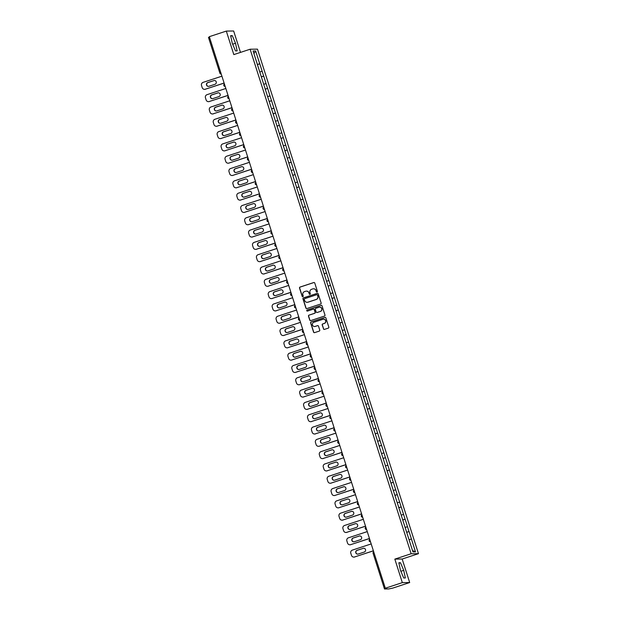 <?xml version="1.0" encoding="UTF-8"?>
<svg xmlns="http://www.w3.org/2000/svg" width="620" height="620" viewBox="0 0 620 620"><rect width="100%" height="100%" fill="white"/><g stroke="black" fill="none" stroke-linecap="round" stroke-linejoin="round"><path stroke-width="0.93" d="M317.037 292.012A0.574 0.558 -90.7 0 0 317.394 291.299L314.766 283.069A0.814 0.798 -90.7 0 0 313.759 282.542L300.041 287.06A0.814 0.798 -90.7 0 0 299.522 288.083L302.149 296.313A0.574 0.558 -90.7 0 0 302.854 296.678A0.574 0.558 -90.7 0 0 303.219 295.965L302.878 294.895A2.604 2.565 -90.7 0 1 304.529 291.617L305.668 291.237A2.604 2.565 -90.7 0 1 308.899 292.919L309.24 293.981A0.574 0.558 -90.7 0 0 309.946 294.345A0.574 0.558 -90.7 0 0 310.31 293.632L309.969 292.562A2.604 2.565 -90.7 0 1 311.612 289.284L312.759 288.904A2.604 2.565 -90.7 0 1 315.991 290.586L316.324 291.648A0.574 0.558 -90.7 0 0 317.037 292.012M323.446 328.863A0.814 0.798 -90.7 0 0 324.454 329.39L328.305 328.12A0.814 0.798 -90.7 0 0 328.817 327.096L325.903 317.959A0.814 0.798 -90.7 0 0 324.896 317.432L311.178 321.951A0.814 0.798 -90.7 0 0 310.659 322.974L313.581 332.119A0.814 0.798 -90.7 0 0 314.588 332.638L319.238 331.111A0.814 0.798 -90.7 0 0 319.75 330.08L318.502 326.174A0.814 0.798 -90.7 0 0 317.494 325.647L315.185 326.407A2.178 2.147 -90.7 0 1 312.41 324.686A2.178 2.147 -90.7 0 1 313.867 322.26L322.896 319.292A2.178 2.147 -90.7 0 1 325.671 321.013A2.178 2.147 -90.7 0 1 324.221 323.431L322.71 323.927A0.814 0.798 -90.7 0 0 322.199 324.958L323.594 328.863A0.814 0.798 -90.7 0 0 324.291 329.429M394.832 559.116L402.334 582.63L385.33 588.225L209.312 36.681L226.315 31.085L233.817 54.599L250.124 49.228L411.137 553.745L394.832 559.116L402.171 559.031L418.477 553.668L411.137 553.745M320.618 304.033A0.814 0.798 -90.7 0 0 321.137 303.01L318.215 293.872A0.814 0.798 -90.7 0 0 317.208 293.345L303.49 297.863A0.814 0.798 -90.7 0 0 302.971 298.887L305.892 308.031A0.814 0.798 -90.7 0 0 306.9 308.551L320.618 304.033M322.059 305.916L324.973 315.053A0.814 0.798 -90.7 0 1 324.462 316.076L310.744 320.594A0.814 0.798 -90.7 0 1 309.737 320.075L308.489 316.161A0.814 0.798 -90.7 0 1 309 315.138L314.565 313.301A0.814 0.798 -90.7 0 0 315.076 312.279L314.247 309.682A0.814 0.798 -90.7 0 0 313.24 309.163L307.45 311.07A0.574 0.558 -90.7 0 1 306.722 310.62A0.574 0.558 -90.7 0 1 307.101 309.985L321.051 305.389A0.814 0.798 -90.7 0 1 322.059 305.916M418.477 553.668L257.471 49.151L250.124 49.228M406.666 532.347L409.068 531.557L406.627 532.224M409.068 531.557L415.509 551.878L412.951 551.909L402.496 519.281M402.535 519.281L398.567 506.974M398.614 506.966L390.709 482.352M390.755 482.352L378.921 445.424M378.967 445.424L371.07 420.81M371.109 420.81L367.141 408.495M367.187 408.495L359.282 383.881M359.329 383.881L347.495 346.952M347.541 346.952L343.573 334.645M343.612 334.645L335.714 310.023M335.753 310.023L331.785 297.716M331.832 297.716L319.998 260.788M320.044 260.788L312.139 236.166M312.185 236.166L308.217 223.859M308.256 223.859L300.359 199.245M300.398 199.245L296.43 186.93M296.476 186.93L288.571 162.316M288.618 162.316L284.642 150.001M284.688 150.001L276.784 125.387M276.83 125.387L265.004 88.459M265.05 88.459L257.145 63.844M257.192 63.837L253.1 51.018L255.649 50.987L259.741 63.814L257.346 64.48M257.385 64.604L259.741 63.814M259.788 63.814L263.671 76.121L261.276 76.787M261.315 76.911L263.671 76.121M263.717 76.121L267.6 88.427L265.205 89.094M265.244 89.218L267.6 88.427M267.646 88.427L271.529 100.742L269.134 101.409M269.173 101.525L271.529 100.742M271.576 100.734L275.458 113.049L273.063 113.716M273.102 113.84L275.458 113.049M275.505 113.049L279.387 125.356L276.993 126.023M277.031 126.147L279.387 125.356M279.434 125.356L283.317 137.663L280.922 138.33M280.961 138.454L283.317 137.663M283.356 137.663L287.246 149.978L284.851 150.644M284.89 150.768L287.246 149.978M287.285 149.978L291.175 162.285L288.773 162.952M288.812 163.076L291.175 162.285M291.214 162.285L295.097 174.592L292.702 175.258M292.741 175.383L295.097 174.592M295.143 174.592L299.026 186.899L296.631 187.573M296.67 187.69L299.026 186.899M299.072 186.899L302.955 199.214L300.56 199.88M300.599 200.004L302.955 199.214M303.002 199.214L306.885 211.521L304.49 212.187M304.529 212.311L306.885 211.521M306.931 211.521L310.814 223.828L308.419 224.494M308.458 224.618L310.814 223.828M310.86 223.828L314.743 236.142L312.348 236.809M312.387 236.925L314.743 236.142M314.79 236.135L318.672 248.45L316.278 249.116M316.316 249.24L318.672 248.45M318.711 248.45L322.601 260.757L320.199 261.423M320.246 261.547L322.601 260.757M322.64 260.757L326.531 273.063L324.128 273.738M324.167 273.854L326.531 273.063M326.57 273.063L330.452 285.378L328.058 286.045M328.096 286.169L330.452 285.378M330.499 285.378L334.382 297.685L331.987 298.352M332.026 298.476L334.382 297.685M334.428 297.685L338.311 309.992L335.916 310.659M335.955 310.783L338.311 309.992M338.357 309.992L342.24 322.307L339.845 322.974M339.884 323.09L342.24 322.307M342.287 322.299L346.169 334.614L343.774 335.281M343.813 335.404L346.169 334.614M346.216 334.614L350.099 346.921L347.704 347.588M347.743 347.712L350.099 346.921M350.145 346.921L354.028 359.228L351.633 359.894M351.672 360.019L354.028 359.228M354.067 359.228L357.957 371.543L355.554 372.209M355.593 372.333L357.957 371.543M357.996 371.543L361.879 383.85L359.484 384.516M359.522 384.64L361.879 383.85M361.925 383.85L365.808 396.157L363.413 396.823M363.452 396.947L365.808 396.157M365.854 396.157L369.737 408.464L367.342 409.138M367.381 409.254L369.737 408.464M369.784 408.464L373.666 420.779L371.272 421.445M371.31 421.569L373.666 420.779M373.713 420.779L377.596 433.086L375.201 433.752M375.24 433.876L377.596 433.086M377.642 433.086L381.525 445.393L379.13 446.059M379.169 446.183L381.525 445.393M381.571 445.393L385.454 457.707L383.059 458.374M383.098 458.49L385.454 457.707M385.493 457.7L389.383 470.014L386.988 470.681M387.027 470.805L389.383 470.014M389.422 470.014L393.312 482.321L390.91 482.988M390.949 483.112L393.312 482.321M393.351 482.321L397.234 494.628L394.839 495.303M394.878 495.419L397.234 494.628M397.281 494.628L401.163 506.943L398.768 507.61M398.807 507.733L401.163 506.943M401.21 506.943L405.093 519.25L402.698 519.917M402.736 520.04L405.093 519.25M405.139 519.25L409.022 531.557M407.487 526.744L405.131 527.403M403.558 514.437L401.202 515.096M399.629 502.13L397.273 502.781M395.7 489.815L393.344 490.474M391.77 477.509L389.414 478.167M387.841 465.202L385.493 465.853M383.92 452.894L381.563 453.546M379.99 440.58L377.634 441.239M376.061 428.273L373.705 428.932M372.132 415.966L369.776 416.617M368.203 403.651L365.846 404.31M364.273 391.344L361.917 392.003M360.344 379.037L357.988 379.696M356.415 366.73L354.059 367.381M352.493 354.415L350.137 355.074M348.564 342.108L346.208 342.767M344.635 329.801L342.279 330.452M340.706 317.487L338.349 318.145M336.776 305.179L334.42 305.838M332.847 292.873L330.491 293.531M328.918 280.565L326.562 281.216M324.988 268.251L322.632 268.91M321.059 255.944L318.711 256.603M317.138 243.637L314.782 244.288M313.209 231.33L310.853 231.981M309.279 219.015L306.923 219.674M305.35 206.708L302.994 207.367M301.421 194.401L299.065 195.052M297.492 182.086L295.135 182.745M293.562 169.779L291.206 170.438M289.633 157.472L287.277 158.131M285.704 145.165L283.356 145.816M281.782 132.85L279.426 133.509M277.853 120.543L275.497 121.202M273.924 108.237L271.568 108.888M269.995 95.922L267.638 96.581M266.065 83.615L263.709 84.273M262.136 71.308L259.78 71.966M219.899 73.175L208.475 37.448L209.436 37.076M255.649 50.987L253.937 53.661M240.49 52.406L233.655 31L226.315 31.085M402.334 582.63L409.68 582.544L392.669 588.14L388.67 588.954L384.493 588.992L386.702 588.21L385.33 588.225L385.462 588.62M409.68 582.544L402.171 559.031M411.417 539.051L409.061 539.71M415.509 551.878L412.509 550.521M235.522 43.253L232.275 35.65L230.64 35.666L232.252 43.291L235.499 50.894L237.135 50.879L235.522 43.253L232.639 44.206M398.854 562.751L400.466 570.377L403.713 577.98L405.348 577.964L403.736 570.338L400.489 562.735L398.854 562.751M316.944 292.036A0.574 0.558 -90.7 0 1 316.471 291.648L316.138 290.579A2.604 2.565 -90.7 0 0 313.596 288.781M306.505 291.113A2.604 2.565 -90.7 0 1 309.047 292.911L309.388 293.981A0.574 0.558 -90.7 0 0 309.853 294.368M314.069 282.503A0.814 0.798 -90.7 0 0 313.906 282.542L300.188 287.06A0.814 0.798 -90.7 0 0 299.669 288.083L302.297 296.313A0.574 0.558 -90.7 0 0 302.762 296.701M317.517 293.314A0.814 0.798 -90.7 0 0 317.355 293.345L303.637 297.863A0.814 0.798 -90.7 0 0 303.118 298.887L306.04 308.024A0.814 0.798 -90.7 0 0 306.737 308.589M317.425 295.074A0.574 0.558 -90.7 0 0 316.712 294.709L304.676 298.67A0.574 0.558 -90.7 0 0 304.312 299.39L304.668 300.514A2.604 2.565 -90.7 0 0 307.9 302.188L316.13 299.476A2.604 2.565 -90.7 0 0 317.781 296.197L317.572 295.074A0.574 0.558 -90.7 0 0 316.952 294.686M307.21 302.312A2.604 2.565 -90.7 0 0 308.047 302.188L307.9 302.188M317.572 295.074L317.928 296.197A2.604 2.565 -90.7 0 1 316.278 299.476L308.047 302.188M313.55 309.124A0.814 0.798 -90.7 0 1 314.394 309.682L315.224 312.279A0.814 0.798 -90.7 0 1 314.712 313.301L309.147 315.131A0.814 0.798 -90.7 0 0 308.628 316.161L309.884 320.067A0.814 0.798 -90.7 0 0 310.581 320.633M321.362 305.358A0.814 0.798 -90.7 0 0 321.199 305.389L307.249 309.985A0.574 0.558 -90.7 0 0 307.357 311.085M320.339 311.403A2.178 2.147 -90.7 0 0 319.649 307.156A2.178 2.147 -90.7 0 0 319.013 307.257L315.836 308.31A0.814 0.798 -90.7 0 0 315.317 309.334L316.146 311.93A0.814 0.798 -90.7 0 0 317.153 312.449L320.486 311.403A2.178 2.147 -90.7 0 0 319.726 307.156M320.486 311.403L317.3 312.449M323.609 319.184A2.178 2.147 -90.7 0 1 324.369 323.431L322.857 323.927A0.814 0.798 -90.7 0 0 322.346 324.95L323.594 328.863M314.627 326.507A2.178 2.147 -90.7 0 0 315.332 326.407L315.185 326.407M317.804 325.608A0.814 0.798 -90.7 0 0 317.642 325.647L315.332 326.407M325.206 317.401A0.814 0.798 -90.7 0 0 325.043 317.432L311.325 321.951A0.814 0.798 -90.7 0 0 310.806 322.974L313.72 332.111A0.814 0.798 -90.7 0 0 314.425 332.676M230.741 36.154L232.275 35.65M398.954 563.239L400.489 562.735M400.853 571.284L403.736 570.338M221.913 76.175L203.097 82.367A2.488 2.449 -90.7 0 0 201.523 85.498L202.197 87.629A2.488 2.449 -90.7 0 0 205.282 89.226L224.122 83.096M205.507 89.226A2.488 2.449 89.3 0 1 204.778 89.35L204.561 89.35M208.475 86.374A1.945 1.922 89.3 0 1 207.971 82.576L214.032 80.577A1.945 1.922 89.3 0 1 214.489 80.492M205.282 89.226L224.099 83.034M213.807 80.585A1.945 1.922 89.3 0 1 216.295 82.119A1.945 1.922 89.3 0 1 214.993 84.289L208.932 86.281A1.945 1.922 89.3 0 1 206.452 84.746A1.945 1.922 89.3 0 1 207.754 82.576L214.032 80.577M225.843 88.482L207.026 94.674A2.488 2.449 -90.7 0 0 205.445 97.805L206.127 99.936A2.488 2.449 -90.7 0 0 209.211 101.541L228.052 95.41M209.436 101.533A2.488 2.449 89.3 0 1 208.708 101.657L208.483 101.657M212.404 98.681A1.945 1.922 89.3 0 1 211.901 94.883L217.961 92.892A1.945 1.922 89.3 0 1 218.418 92.799M209.211 101.541L228.028 95.348M217.736 92.892A1.945 1.922 89.3 0 1 220.224 94.434A1.945 1.922 89.3 0 1 218.922 96.596L212.862 98.596A1.945 1.922 89.3 0 1 210.381 97.053A1.945 1.922 89.3 0 1 211.684 94.883L217.961 92.892M229.772 100.789L210.947 106.981A2.488 2.449 -90.7 0 0 209.374 110.12L210.056 112.251A2.488 2.449 -90.7 0 0 213.141 113.848L231.981 107.717M213.365 113.848A2.488 2.449 89.3 0 1 212.637 113.964L212.412 113.972M216.333 110.996A1.945 1.922 89.3 0 1 215.83 107.19L221.883 105.199A1.945 1.922 89.3 0 1 222.347 105.106M213.141 113.848L231.958 107.655M221.665 105.199A1.945 1.922 89.3 0 1 224.153 106.741A1.945 1.922 89.3 0 1 222.851 108.911L216.791 110.903A1.945 1.922 89.3 0 1 214.311 109.36A1.945 1.922 89.3 0 1 215.605 107.19L221.883 105.199M233.694 113.096L214.876 119.296A2.488 2.449 -90.7 0 0 213.303 122.427L213.985 124.558A2.488 2.449 -90.7 0 0 217.07 126.154L235.91 120.024M217.287 126.154A2.488 2.449 89.3 0 1 216.566 126.279L216.341 126.279M220.263 123.302A1.945 1.922 89.3 0 1 219.759 119.497L225.812 117.506A1.945 1.922 89.3 0 1 226.277 117.42M217.07 126.154L235.887 119.962M225.595 117.513A1.945 1.922 89.3 0 1 228.075 119.048A1.945 1.922 89.3 0 1 226.781 121.218L220.72 123.209A1.945 1.922 89.3 0 1 218.232 121.675A1.945 1.922 89.3 0 1 219.534 119.505L225.812 117.506M237.623 125.41L218.806 131.603A2.488 2.449 -90.7 0 0 217.233 134.734L217.915 136.865A2.488 2.449 -90.7 0 0 220.999 138.469L239.839 132.339M221.216 138.462A2.488 2.449 89.3 0 1 220.495 138.585L220.271 138.585M224.192 135.609A1.945 1.922 89.3 0 1 223.688 131.812L229.741 129.812A1.945 1.922 89.3 0 1 230.198 129.727M220.999 138.469L239.816 132.269M229.524 129.82A1.945 1.922 89.3 0 1 232.004 131.355A1.945 1.922 89.3 0 1 230.702 133.525L224.649 135.524A1.945 1.922 89.3 0 1 222.162 133.982A1.945 1.922 89.3 0 1 223.463 131.812L229.741 129.812M241.552 137.718L222.735 143.91A2.488 2.449 -90.7 0 0 221.162 147.041L221.844 149.172A2.488 2.449 -90.7 0 0 224.928 150.776L243.761 144.646M225.145 150.776A2.488 2.449 89.3 0 1 224.417 150.892L224.2 150.892M228.121 147.917A1.945 1.922 89.3 0 1 227.618 144.119L233.67 142.127A1.945 1.922 89.3 0 1 234.128 142.034M224.928 150.776L243.745 144.584M233.453 142.127A1.945 1.922 89.3 0 1 235.933 143.669A1.945 1.922 89.3 0 1 234.631 145.84L228.578 147.831A1.945 1.922 89.3 0 1 226.091 146.289A1.945 1.922 89.3 0 1 227.393 144.119L233.67 142.127M245.481 150.025L226.664 156.217A2.488 2.449 -90.7 0 0 225.091 159.356L225.773 161.487A2.488 2.449 -90.7 0 0 228.858 163.083L247.69 156.953M229.075 163.083A2.488 2.449 89.3 0 1 228.346 163.2L228.129 163.207M232.043 160.231A1.945 1.922 89.3 0 1 231.539 156.426L237.6 154.434A1.945 1.922 89.3 0 1 238.057 154.341M228.858 163.083L247.674 156.891M237.383 154.434A1.945 1.922 89.3 0 1 239.863 155.976A1.945 1.922 89.3 0 1 238.56 158.147L232.508 160.138A1.945 1.922 89.3 0 1 230.02 158.596A1.945 1.922 89.3 0 1 231.322 156.434L237.6 154.434M249.411 162.332L230.594 168.532A2.488 2.449 -90.7 0 0 229.02 171.662L229.702 173.794A2.488 2.449 -90.7 0 0 232.787 175.39L251.619 169.26M233.004 175.39A2.488 2.449 89.3 0 1 232.275 175.514L232.058 175.514M235.972 172.538A1.945 1.922 89.3 0 1 235.468 168.741L241.529 166.741A1.945 1.922 89.3 0 1 241.986 166.656M232.787 175.39L251.604 169.198M241.304 166.749A1.945 1.922 89.3 0 1 243.792 168.284A1.945 1.922 89.3 0 1 242.49 170.453L236.437 172.445A1.945 1.922 89.3 0 1 233.949 170.911A1.945 1.922 89.3 0 1 235.251 168.741L241.529 166.741M253.34 174.646L234.523 180.839A2.488 2.449 -90.7 0 0 232.95 183.97L233.624 186.101A2.488 2.449 -90.7 0 0 236.708 187.705L255.549 181.575M236.933 187.697A2.488 2.449 89.3 0 1 236.204 187.821L235.988 187.821M239.901 184.845A1.945 1.922 89.3 0 1 239.397 181.048L245.458 179.056A1.945 1.922 89.3 0 1 245.915 178.963M236.708 187.705L255.533 181.513M245.233 179.056A1.945 1.922 89.3 0 1 247.721 180.598A1.945 1.922 89.3 0 1 246.419 182.761L240.366 184.76A1.945 1.922 89.3 0 1 237.879 183.218A1.945 1.922 89.3 0 1 239.181 181.048L245.458 179.056M257.269 186.953L238.452 193.145A2.488 2.449 -90.7 0 0 236.879 196.284L237.553 198.408A2.488 2.449 -90.7 0 0 240.638 200.012L259.478 193.882M240.862 200.012A2.488 2.449 89.3 0 1 240.134 200.128L239.917 200.136M243.831 197.16A1.945 1.922 89.3 0 1 243.327 193.355L249.387 191.363A1.945 1.922 89.3 0 1 249.845 191.27M240.638 200.012L259.454 193.82M249.162 191.363A1.945 1.922 89.3 0 1 251.65 192.905A1.945 1.922 89.3 0 1 250.348 195.075L244.288 197.067A1.945 1.922 89.3 0 1 241.808 195.525A1.945 1.922 89.3 0 1 243.11 193.355L249.387 191.363M261.198 199.26L242.381 205.453A2.488 2.449 -90.7 0 0 240.8 208.591L241.482 210.722A2.488 2.449 -90.7 0 0 244.567 212.319L263.407 206.189M244.792 212.319A2.488 2.449 89.3 0 1 244.063 212.443L243.838 212.443M247.76 209.467A1.945 1.922 89.3 0 1 247.256 205.662L253.309 203.67A1.945 1.922 89.3 0 1 253.774 203.577M244.567 212.319L263.384 206.127M253.092 203.67A1.945 1.922 89.3 0 1 255.579 205.212A1.945 1.922 89.3 0 1 254.278 207.382L248.217 209.374A1.945 1.922 89.3 0 1 245.737 207.84A1.945 1.922 89.3 0 1 247.039 205.669L253.309 203.67M265.12 211.575L246.303 217.767A2.488 2.449 -90.7 0 0 244.729 220.898L245.412 223.029A2.488 2.449 -90.7 0 0 248.496 224.634L267.336 218.504M248.721 224.626A2.488 2.449 89.3 0 1 247.992 224.75L247.767 224.75M251.689 221.774A1.945 1.922 89.3 0 1 251.185 217.976L257.238 215.977A1.945 1.922 89.3 0 1 257.703 215.892M248.496 224.634L267.313 218.434M257.021 215.985A1.945 1.922 89.3 0 1 259.509 217.519A1.945 1.922 89.3 0 1 258.207 219.689L252.146 221.681A1.945 1.922 89.3 0 1 249.666 220.147A1.945 1.922 89.3 0 1 250.96 217.976L257.238 215.977M269.049 223.882L250.232 230.074A2.488 2.449 -90.7 0 0 248.659 233.205L249.341 235.337A2.488 2.449 -90.7 0 0 252.425 236.941L271.265 230.81M252.642 236.933A2.488 2.449 89.3 0 1 251.922 237.057L251.697 237.057M255.618 234.081A1.945 1.922 89.3 0 1 255.115 230.284L261.167 228.292A1.945 1.922 89.3 0 1 261.632 228.199M252.425 236.941L271.242 230.749M260.95 228.292A1.945 1.922 89.3 0 1 263.43 229.834A1.945 1.922 89.3 0 1 262.136 232.004L256.076 233.996A1.945 1.922 89.3 0 1 253.588 232.453A1.945 1.922 89.3 0 1 254.89 230.284L261.167 228.292M272.978 236.189L254.161 242.381A2.488 2.449 -90.7 0 0 252.588 245.52L253.27 247.651A2.488 2.449 -90.7 0 0 256.354 249.248L275.195 243.118M256.572 249.248A2.488 2.449 89.3 0 1 255.851 249.364L255.626 249.372M259.548 246.396A1.945 1.922 89.3 0 1 259.044 242.59L265.096 240.599A1.945 1.922 89.3 0 1 265.554 240.506M256.354 249.248L275.172 243.056M264.88 240.599A1.945 1.922 89.3 0 1 267.36 242.141A1.945 1.922 89.3 0 1 266.058 244.311L260.005 246.303A1.945 1.922 89.3 0 1 257.517 244.761A1.945 1.922 89.3 0 1 258.819 242.598L265.096 240.599M276.908 248.496L258.091 254.696A2.488 2.449 -90.7 0 0 256.517 257.827L257.199 259.958A2.488 2.449 -90.7 0 0 260.284 261.555L279.116 255.424M260.501 261.555A2.488 2.449 89.3 0 1 259.772 261.679L259.555 261.679M263.477 258.703A1.945 1.922 89.3 0 1 262.973 254.897L269.026 252.906A1.945 1.922 89.3 0 1 269.483 252.821M260.284 261.555L279.101 255.363M268.809 252.913A1.945 1.922 89.3 0 1 271.289 254.448A1.945 1.922 89.3 0 1 269.987 256.618L263.934 258.61A1.945 1.922 89.3 0 1 261.446 257.075A1.945 1.922 89.3 0 1 262.748 254.905L269.026 252.906M280.837 260.811L262.02 267.003A2.488 2.449 -90.7 0 0 260.447 270.134L261.129 272.265A2.488 2.449 -90.7 0 0 264.213 273.87L283.046 267.739M264.43 273.862A2.488 2.449 89.3 0 1 263.702 273.986L263.485 273.986M267.398 271.01A1.945 1.922 89.3 0 1 266.894 267.212L272.955 265.221A1.945 1.922 89.3 0 1 273.412 265.127M264.213 273.87L283.03 267.67M272.73 265.221A1.945 1.922 89.3 0 1 275.218 266.755A1.945 1.922 89.3 0 1 273.916 268.925L267.863 270.925A1.945 1.922 89.3 0 1 265.376 269.382A1.945 1.922 89.3 0 1 266.678 267.212L272.955 265.221M284.766 273.118L265.949 279.31A2.488 2.449 -90.7 0 0 264.376 282.449L265.05 284.572A2.488 2.449 -90.7 0 0 268.142 286.176L286.975 280.046M268.359 286.176A2.488 2.449 89.3 0 1 267.631 286.293L267.414 286.3M271.328 283.325A1.945 1.922 89.3 0 1 270.824 279.519L276.884 277.528A1.945 1.922 89.3 0 1 277.341 277.435M268.142 286.176L286.959 279.984M276.66 277.528A1.945 1.922 89.3 0 1 279.147 279.07A1.945 1.922 89.3 0 1 277.845 281.24L271.793 283.231A1.945 1.922 89.3 0 1 269.305 281.689A1.945 1.922 89.3 0 1 270.607 279.519L276.884 277.528M288.695 285.425L269.878 291.617A2.488 2.449 -90.7 0 0 268.305 294.756L268.979 296.887A2.488 2.449 -90.7 0 0 272.064 298.483L290.904 292.353M272.288 298.483A2.488 2.449 89.3 0 1 271.56 298.6L271.343 298.608M275.257 295.632A1.945 1.922 89.3 0 1 274.753 291.826L280.813 289.835A1.945 1.922 89.3 0 1 281.271 289.742M272.064 298.483L290.881 292.291M280.589 289.835A1.945 1.922 89.3 0 1 283.077 291.377A1.945 1.922 89.3 0 1 281.774 293.547L275.714 295.538A1.945 1.922 89.3 0 1 273.234 294.004A1.945 1.922 89.3 0 1 274.536 291.834L280.813 289.835M292.625 297.74L273.808 303.932A2.488 2.449 -90.7 0 0 272.234 307.063L272.909 309.194A2.488 2.449 -90.7 0 0 275.993 310.791L294.833 304.66M276.218 310.791A2.488 2.449 89.3 0 1 275.489 310.915L275.272 310.915M279.186 307.938A1.945 1.922 89.3 0 1 278.682 304.141L284.743 302.142A1.945 1.922 89.3 0 1 285.2 302.056M275.993 310.791L294.81 304.598M284.518 302.149A1.945 1.922 89.3 0 1 287.006 303.684A1.945 1.922 89.3 0 1 285.704 305.854L279.643 307.846A1.945 1.922 89.3 0 1 277.163 306.311A1.945 1.922 89.3 0 1 278.465 304.141L284.743 302.142M296.554 310.047L277.737 316.239A2.488 2.449 -90.7 0 0 276.156 319.37L276.838 321.501A2.488 2.449 -90.7 0 0 279.922 323.105L298.762 316.975M280.147 323.097A2.488 2.449 89.3 0 1 279.419 323.221L279.194 323.221M283.115 320.246A1.945 1.922 89.3 0 1 282.612 316.448L288.664 314.456A1.945 1.922 89.3 0 1 289.129 314.363M279.922 323.105L298.739 316.913M288.447 314.456A1.945 1.922 89.3 0 1 290.935 315.999A1.945 1.922 89.3 0 1 289.633 318.161L283.572 320.16A1.945 1.922 89.3 0 1 281.092 318.618A1.945 1.922 89.3 0 1 282.394 316.448L288.664 314.456M300.475 322.353L281.658 328.546A2.488 2.449 -90.7 0 0 280.085 331.685L280.767 333.816A2.488 2.449 -90.7 0 0 283.851 335.412L302.692 329.282M284.069 335.412A2.488 2.449 89.3 0 1 283.348 335.529L283.123 335.536M287.045 332.56A1.945 1.922 89.3 0 1 286.541 328.755L292.594 326.763A1.945 1.922 89.3 0 1 293.058 326.67M283.851 335.412L302.669 329.22M292.377 326.763A1.945 1.922 89.3 0 1 294.864 328.305A1.945 1.922 89.3 0 1 293.562 330.476L287.502 332.467A1.945 1.922 89.3 0 1 285.022 330.925A1.945 1.922 89.3 0 1 286.316 328.755L292.594 326.763M304.404 334.661L285.588 340.861A2.488 2.449 -90.7 0 0 284.014 343.992L284.696 346.123A2.488 2.449 -90.7 0 0 287.781 347.719L306.621 341.589M287.998 347.719A2.488 2.449 89.3 0 1 287.277 347.843L287.052 347.843M290.974 344.867A1.945 1.922 89.3 0 1 290.47 341.062L296.523 339.07A1.945 1.922 89.3 0 1 296.98 338.985M287.781 347.719L306.598 341.527M296.306 339.078A1.945 1.922 89.3 0 1 298.786 340.613A1.945 1.922 89.3 0 1 297.484 342.783L291.431 344.774A1.945 1.922 89.3 0 1 288.943 343.24A1.945 1.922 89.3 0 1 290.245 341.07L296.523 339.07M308.334 346.975L289.517 353.168A2.488 2.449 -90.7 0 0 287.944 356.298L288.626 358.43A2.488 2.449 -90.7 0 0 291.71 360.034L310.55 353.904M291.927 360.026A2.488 2.449 89.3 0 1 291.199 360.15L290.981 360.15M294.903 357.174A1.945 1.922 89.3 0 1 294.399 353.377L300.452 351.377A1.945 1.922 89.3 0 1 300.909 351.292M291.71 360.034L310.527 353.834M300.235 351.385A1.945 1.922 89.3 0 1 302.715 352.92A1.945 1.922 89.3 0 1 301.413 355.09L295.36 357.089A1.945 1.922 89.3 0 1 292.873 355.547A1.945 1.922 89.3 0 1 294.175 353.377L300.452 351.377M312.263 359.282L293.446 365.474A2.488 2.449 -90.7 0 0 291.873 368.606L292.555 370.737A2.488 2.449 -90.7 0 0 295.639 372.341L314.472 366.211M295.856 372.341A2.488 2.449 89.3 0 1 295.128 372.457L294.911 372.457M298.832 369.481A1.945 1.922 89.3 0 1 298.321 365.684L304.381 363.692A1.945 1.922 89.3 0 1 304.839 363.599M295.639 372.341L314.456 366.149M304.164 363.692A1.945 1.922 89.3 0 1 306.644 365.234A1.945 1.922 89.3 0 1 305.342 367.404L299.29 369.396A1.945 1.922 89.3 0 1 296.802 367.854A1.945 1.922 89.3 0 1 298.104 365.684L304.381 363.692M316.192 371.589L297.375 377.781A2.488 2.449 -90.7 0 0 295.802 380.92L296.484 383.051A2.488 2.449 -90.7 0 0 299.569 384.648L318.401 378.518M299.786 384.648A2.488 2.449 89.3 0 1 299.057 384.764L298.84 384.772M302.754 381.796A1.945 1.922 89.3 0 1 302.25 377.991L308.31 375.999A1.945 1.922 89.3 0 1 308.768 375.906M299.569 384.648L318.385 378.456M308.086 375.999A1.945 1.922 89.3 0 1 310.574 377.541A1.945 1.922 89.3 0 1 309.272 379.711L303.219 381.703A1.945 1.922 89.3 0 1 300.731 380.161A1.945 1.922 89.3 0 1 302.033 377.999L308.31 375.999M320.122 383.896L301.304 390.096A2.488 2.449 -90.7 0 0 299.731 393.227L300.406 395.358A2.488 2.449 -90.7 0 0 303.49 396.955L322.33 390.825M303.715 396.955A2.488 2.449 89.3 0 1 302.986 397.079L302.769 397.079M306.683 394.103A1.945 1.922 89.3 0 1 306.179 390.305L312.24 388.306A1.945 1.922 89.3 0 1 312.697 388.221M303.49 396.955L322.315 390.763M312.015 388.314A1.945 1.922 89.3 0 1 314.503 389.848A1.945 1.922 89.3 0 1 313.201 392.018L307.148 394.01A1.945 1.922 89.3 0 1 304.66 392.476A1.945 1.922 89.3 0 1 305.962 390.305L312.24 388.306M324.051 396.211L305.234 402.403A2.488 2.449 -90.7 0 0 303.661 405.534L304.335 407.666A2.488 2.449 -90.7 0 0 307.419 409.27L326.26 403.139M307.644 409.262A2.488 2.449 89.3 0 1 306.916 409.386L306.699 409.386M310.612 406.41A1.945 1.922 89.3 0 1 310.108 402.613L316.169 400.621A1.945 1.922 89.3 0 1 316.626 400.528M307.419 409.27L326.236 403.078M315.944 400.621A1.945 1.922 89.3 0 1 318.432 402.163A1.945 1.922 89.3 0 1 317.13 404.325L311.07 406.325A1.945 1.922 89.3 0 1 308.589 404.782A1.945 1.922 89.3 0 1 309.892 402.613L316.169 400.621M327.98 408.518L309.163 414.71A2.488 2.449 -90.7 0 0 307.582 417.849L308.264 419.972A2.488 2.449 -90.7 0 0 311.349 421.577L330.189 415.446M311.573 421.577A2.488 2.449 89.3 0 1 310.845 421.693L310.62 421.701M314.542 418.725A1.945 1.922 89.3 0 1 314.038 414.92L320.098 412.928A1.945 1.922 89.3 0 1 320.555 412.835M311.349 421.577L330.166 415.385M319.874 412.928A1.945 1.922 89.3 0 1 322.361 414.47A1.945 1.922 89.3 0 1 321.059 416.64L314.999 418.632A1.945 1.922 89.3 0 1 312.519 417.089A1.945 1.922 89.3 0 1 313.821 414.92L320.098 412.928M331.909 420.825L313.085 427.017A2.488 2.449 -90.7 0 0 311.511 430.156L312.193 432.287A2.488 2.449 -90.7 0 0 315.278 433.884L334.118 427.754M315.503 433.884A2.488 2.449 89.3 0 1 314.774 434.008L314.549 434.008M318.471 431.032A1.945 1.922 89.3 0 1 317.967 427.226L324.02 425.235A1.945 1.922 89.3 0 1 324.485 425.142M315.278 433.884L334.095 427.692M323.803 425.235A1.945 1.922 89.3 0 1 326.291 426.777A1.945 1.922 89.3 0 1 324.988 428.947L318.928 430.939A1.945 1.922 89.3 0 1 316.448 429.404A1.945 1.922 89.3 0 1 317.742 427.234L324.02 425.235M335.831 433.14L317.014 439.332A2.488 2.449 -90.7 0 0 315.44 442.463L316.123 444.594A2.488 2.449 -90.7 0 0 319.207 446.199L338.047 440.068M319.424 446.191A2.488 2.449 89.3 0 1 318.703 446.315L318.478 446.315M322.4 443.339A1.945 1.922 89.3 0 1 321.896 439.541L327.949 437.542A1.945 1.922 89.3 0 1 328.414 437.457M319.207 446.199L338.024 439.999M327.732 437.55A1.945 1.922 89.3 0 1 330.212 439.084A1.945 1.922 89.3 0 1 328.918 441.254L322.857 443.246A1.945 1.922 89.3 0 1 320.37 441.711A1.945 1.922 89.3 0 1 321.672 439.541L327.949 437.542M339.76 445.447L320.943 451.639A2.488 2.449 -90.7 0 0 319.37 454.77L320.052 456.901A2.488 2.449 -90.7 0 0 323.136 458.506L341.976 452.375M323.353 458.498A2.488 2.449 89.3 0 1 322.632 458.622L322.408 458.622M326.329 455.646A1.945 1.922 89.3 0 1 325.826 451.848L331.878 449.857A1.945 1.922 89.3 0 1 332.336 449.764M323.136 458.506L341.953 452.313M331.661 449.857A1.945 1.922 89.3 0 1 334.141 451.399A1.945 1.922 89.3 0 1 332.839 453.569L326.787 455.561A1.945 1.922 89.3 0 1 324.299 454.018A1.945 1.922 89.3 0 1 325.601 451.848L331.878 449.857M343.689 457.754L324.872 463.946A2.488 2.449 -90.7 0 0 323.299 467.085L323.981 469.216A2.488 2.449 -90.7 0 0 327.065 470.812L345.898 464.682M327.283 470.812A2.488 2.449 89.3 0 1 326.554 470.929L326.337 470.936M330.259 467.961A1.945 1.922 89.3 0 1 329.755 464.155L335.808 462.164A1.945 1.922 89.3 0 1 336.265 462.071M327.065 470.812L345.882 464.62M335.591 462.164A1.945 1.922 89.3 0 1 338.071 463.706A1.945 1.922 89.3 0 1 336.769 465.876L330.716 467.868A1.945 1.922 89.3 0 1 328.228 466.325A1.945 1.922 89.3 0 1 329.53 464.163L335.808 462.164M347.619 470.061L328.801 476.261A2.488 2.449 -90.7 0 0 327.228 479.392L327.91 481.523A2.488 2.449 -90.7 0 0 330.995 483.12L349.827 476.989M331.212 483.12A2.488 2.449 89.3 0 1 330.483 483.243L330.266 483.243M334.18 480.268A1.945 1.922 89.3 0 1 333.676 476.462L339.737 474.471A1.945 1.922 89.3 0 1 340.194 474.385M330.995 483.12L349.812 476.927M339.52 474.478A1.945 1.922 89.3 0 1 342 476.013A1.945 1.922 89.3 0 1 340.698 478.183L334.645 480.175A1.945 1.922 89.3 0 1 332.157 478.64A1.945 1.922 89.3 0 1 333.459 476.47L339.737 474.471M351.548 482.375L332.731 488.568A2.488 2.449 -90.7 0 0 331.158 491.699L331.839 493.83A2.488 2.449 -90.7 0 0 334.924 495.434L353.757 489.304M335.141 495.427A2.488 2.449 89.3 0 1 334.413 495.55L334.196 495.55M338.109 492.575A1.945 1.922 89.3 0 1 337.606 488.777L343.666 486.785A1.945 1.922 89.3 0 1 344.123 486.692M334.924 495.434L353.741 489.234M343.441 486.785A1.945 1.922 89.3 0 1 345.929 488.32A1.945 1.922 89.3 0 1 344.627 490.49L338.574 492.489A1.945 1.922 89.3 0 1 336.087 490.947A1.945 1.922 89.3 0 1 337.388 488.777L343.666 486.785M355.477 494.683L336.66 500.875A2.488 2.449 -90.7 0 0 335.087 504.014L335.761 506.137A2.488 2.449 -90.7 0 0 338.846 507.741L357.686 501.611M339.07 507.741A2.488 2.449 89.3 0 1 338.342 507.857L338.125 507.865M342.038 504.889A1.945 1.922 89.3 0 1 341.535 501.084L347.595 499.092A1.945 1.922 89.3 0 1 348.053 498.999M338.846 507.741L357.67 501.549M347.371 499.092A1.945 1.922 89.3 0 1 349.858 500.635A1.945 1.922 89.3 0 1 348.556 502.805L342.496 504.796A1.945 1.922 89.3 0 1 340.016 503.254A1.945 1.922 89.3 0 1 341.318 501.084L347.595 499.092M359.406 506.989L340.589 513.182A2.488 2.449 -90.7 0 0 339.016 516.321L339.69 518.452A2.488 2.449 -90.7 0 0 342.775 520.048L361.615 513.918M343 520.048A2.488 2.449 89.3 0 1 342.271 520.164L342.054 520.172M345.968 517.196A1.945 1.922 89.3 0 1 345.464 513.391L351.524 511.399A1.945 1.922 89.3 0 1 351.982 511.306M342.775 520.048L361.592 513.856M351.3 511.399A1.945 1.922 89.3 0 1 353.788 512.942A1.945 1.922 89.3 0 1 352.486 515.111L346.425 517.103A1.945 1.922 89.3 0 1 343.945 515.569A1.945 1.922 89.3 0 1 345.247 513.399L351.524 511.399M363.336 519.304L344.519 525.496A2.488 2.449 -90.7 0 0 342.938 528.628L343.62 530.759A2.488 2.449 -90.7 0 0 346.704 532.355L365.544 526.225M346.929 532.355A2.488 2.449 89.3 0 1 346.2 532.479L345.976 532.479M349.897 529.503A1.945 1.922 89.3 0 1 349.393 525.706L355.446 523.706A1.945 1.922 89.3 0 1 355.911 523.621M346.704 532.355L365.521 526.163M355.229 523.714A1.945 1.922 89.3 0 1 357.717 525.249A1.945 1.922 89.3 0 1 356.415 527.418L350.354 529.41A1.945 1.922 89.3 0 1 347.874 527.876A1.945 1.922 89.3 0 1 349.176 525.706L355.446 523.706M367.257 531.611L348.44 537.804A2.488 2.449 -90.7 0 0 346.867 540.935L347.549 543.066A2.488 2.449 -90.7 0 0 350.633 544.67L369.474 538.54M350.858 544.662A2.488 2.449 89.3 0 1 350.13 544.786L349.905 544.786M353.826 541.81A1.945 1.922 89.3 0 1 353.322 538.013L359.375 536.021A1.945 1.922 89.3 0 1 359.84 535.928M350.633 544.67L369.45 538.478M359.158 536.021A1.945 1.922 89.3 0 1 361.646 537.563A1.945 1.922 89.3 0 1 360.344 539.726L354.284 541.725A1.945 1.922 89.3 0 1 351.803 540.183A1.945 1.922 89.3 0 1 353.098 538.013L359.375 536.021M371.186 543.918L352.369 550.111A2.488 2.449 -90.7 0 0 350.796 553.249L351.478 555.38A2.488 2.449 -90.7 0 0 354.562 556.977L373.403 550.847M354.779 556.977A2.488 2.449 89.3 0 1 354.059 557.093L353.834 557.101M357.756 554.125A1.945 1.922 89.3 0 1 357.252 550.32L363.304 548.328A1.945 1.922 89.3 0 1 363.769 548.235M354.562 556.977L373.38 550.785M363.088 548.328A1.945 1.922 89.3 0 1 365.567 549.87A1.945 1.922 89.3 0 1 364.273 552.04L358.213 554.032A1.945 1.922 89.3 0 1 355.725 552.49A1.945 1.922 89.3 0 1 357.027 550.32L363.304 548.328M208.475 37.448L219.883 73.191A1.248 1.248 0 0 0 221.084 74.059A1.248 1.225 -90.7 0 0 221.231 74.051L221.084 74.059A1.248 1.225 -90.7 0 1 219.906 73.199L220.844 72.819M384.509 588.977L373.085 553.249A1.248 1.225 89.3 0 1 373.697 551.777A1.248 1.248 0 0 0 373.085 553.249L384.493 588.992M374.046 552.877L373.085 553.249M223.828 85.49A1.248 1.225 89.3 0 1 224.417 84.026A1.248 1.248 0 0 0 223.812 85.506A1.248 1.225 -90.7 0 0 225.161 86.358L225.013 86.366A1.248 1.248 0 0 1 223.812 85.506M227.749 97.797A1.248 1.225 89.3 0 1 228.346 96.34A1.248 1.248 0 0 0 228.935 98.681A1.248 1.225 -90.7 0 0 229.09 98.665L228.935 98.681A1.248 1.225 -90.7 0 1 227.757 97.82M231.679 110.104A1.248 1.225 89.3 0 1 232.275 108.647A1.248 1.248 0 0 0 231.671 110.12A1.248 1.225 -90.7 0 0 233.019 110.972L232.864 110.988A1.248 1.248 0 0 1 231.671 110.12M235.608 122.411A1.248 1.225 89.3 0 1 236.204 120.954A1.248 1.248 0 0 0 235.592 122.434A1.248 1.225 -90.7 0 0 236.949 123.287L236.794 123.295A1.248 1.248 0 0 1 235.592 122.434M239.537 134.726A1.248 1.225 89.3 0 1 240.134 133.261A1.248 1.248 0 0 0 240.723 135.602A1.248 1.225 -90.7 0 0 240.878 135.594L240.723 135.602A1.248 1.225 -90.7 0 1 239.545 134.742M243.466 147.033A1.248 1.225 89.3 0 1 244.063 145.576A1.248 1.248 0 0 0 243.451 147.049A1.248 1.225 -90.7 0 0 244.807 147.901L244.652 147.917A1.248 1.248 0 0 1 243.451 147.049M247.396 159.34A1.248 1.225 89.3 0 1 247.992 157.883A1.248 1.248 0 0 0 248.581 160.224A1.248 1.225 -90.7 0 0 248.736 160.216L248.581 160.224A1.248 1.225 -90.7 0 1 247.403 159.363M251.325 171.655A1.248 1.225 89.3 0 1 251.914 170.19A1.248 1.248 0 0 0 252.511 172.531A1.248 1.225 -90.7 0 0 252.658 172.523L252.511 172.531A1.248 1.225 -90.7 0 1 251.333 171.67M255.254 183.962A1.248 1.225 89.3 0 1 255.843 182.497A1.248 1.248 0 0 0 255.238 183.977A1.248 1.225 -90.7 0 0 256.587 184.83L256.44 184.845A1.248 1.248 0 0 1 255.238 183.977M259.183 196.269A1.248 1.225 89.3 0 1 259.772 194.812A1.248 1.248 0 0 0 260.369 197.152A1.248 1.225 -90.7 0 0 260.516 197.137M259.183 196.292A1.248 1.225 -90.7 0 0 260.369 197.152L260.524 197.152M263.105 208.576A1.248 1.225 89.3 0 1 263.702 207.119A1.248 1.248 0 0 0 263.097 208.591A1.248 1.225 -90.7 0 0 264.446 209.452L264.291 209.459A1.248 1.248 0 0 1 263.097 208.591M267.034 220.891A1.248 1.225 89.3 0 1 267.631 219.426A1.248 1.248 0 0 0 267.019 220.906A1.248 1.225 -90.7 0 0 268.375 221.758L268.22 221.766A1.248 1.248 0 0 1 267.019 220.906M270.963 233.197A1.248 1.225 89.3 0 1 271.56 231.74A1.248 1.248 0 0 0 272.149 234.081A1.248 1.225 -90.7 0 0 272.304 234.065M270.971 233.221A1.248 1.225 -90.7 0 0 272.149 234.081L272.304 234.073M274.892 245.504A1.248 1.225 89.3 0 1 275.489 244.047A1.248 1.248 0 0 0 274.877 245.52A1.248 1.225 -90.7 0 0 276.233 246.38L276.078 246.388A1.248 1.248 0 0 1 274.877 245.52M278.822 257.812A1.248 1.225 89.3 0 1 279.419 256.354A1.248 1.248 0 0 0 280.007 258.695A1.248 1.225 -90.7 0 0 280.163 258.687L280.007 258.695A1.248 1.225 -90.7 0 1 278.829 257.835M284.092 271.002L283.937 271.01A1.248 1.225 -90.7 0 1 282.759 270.142A1.248 1.225 89.3 0 1 283.348 268.662A1.248 1.248 0 0 0 283.937 271.01A1.248 1.225 -90.7 0 0 284.092 270.994M286.68 282.433A1.248 1.225 89.3 0 1 287.269 280.976A1.248 1.248 0 0 0 286.665 282.449A1.248 1.225 -90.7 0 0 288.013 283.301L287.866 283.317A1.248 1.248 0 0 1 286.665 282.449M290.61 294.74A1.248 1.225 89.3 0 1 291.199 293.283M290.61 294.763A1.248 1.225 -90.7 0 0 291.942 295.616L291.795 295.624A1.248 1.248 0 0 1 291.199 293.276M295.88 307.931L295.717 307.931A1.248 1.248 0 0 1 294.523 307.071A1.248 1.225 89.3 0 1 295.128 305.59A1.248 1.248 0 0 0 294.523 307.071A1.248 1.225 -90.7 0 0 295.872 307.923M298.46 319.362A1.248 1.225 89.3 0 1 299.057 317.905A1.248 1.248 0 0 0 298.453 319.378A1.248 1.225 -90.7 0 0 299.801 320.23L299.646 320.246A1.248 1.248 0 0 1 298.453 319.378M302.389 331.669A1.248 1.225 89.3 0 1 302.986 330.212M302.397 331.692A1.248 1.225 -90.7 0 0 303.73 332.537L303.575 332.553A1.248 1.248 0 0 1 302.986 330.204M307.66 344.86L307.505 344.86A1.248 1.248 0 0 1 306.303 343.999A1.248 1.225 89.3 0 1 306.916 342.519A1.248 1.248 0 0 0 306.303 343.999A1.248 1.225 -90.7 0 0 307.66 344.852M310.248 356.291A1.248 1.225 89.3 0 1 310.845 354.826A1.248 1.248 0 0 0 311.434 357.167A1.248 1.225 -90.7 0 0 311.589 357.159L311.434 357.167A1.248 1.225 -90.7 0 1 310.256 356.306M314.177 368.598A1.248 1.225 89.3 0 1 314.774 367.141M314.185 368.621A1.248 1.225 -90.7 0 0 315.518 369.466L315.363 369.481A1.248 1.248 0 0 1 314.766 367.133M318.696 379.44A1.248 1.248 0 0 0 318.091 380.92A1.248 1.225 89.3 0 1 318.703 379.448M319.447 381.788L319.292 381.788A1.248 1.248 0 0 1 318.091 380.92A1.248 1.225 -90.7 0 0 319.44 381.781M322.036 393.219A1.248 1.225 89.3 0 1 322.625 391.755A1.248 1.248 0 0 0 323.221 394.095A1.248 1.225 -90.7 0 0 323.369 394.088L323.221 394.095A1.248 1.225 -90.7 0 1 322.044 393.235M325.965 405.526A1.248 1.225 89.3 0 1 326.554 404.062A1.248 1.248 0 0 0 325.95 405.542A1.248 1.225 -90.7 0 0 327.298 406.394M331.235 418.717L331.072 418.717A1.248 1.248 0 0 1 329.879 417.849A1.248 1.225 89.3 0 1 330.483 416.377A1.248 1.248 0 0 0 329.879 417.849A1.248 1.225 -90.7 0 0 331.227 418.702M333.816 430.14A1.248 1.225 89.3 0 1 334.413 428.683A1.248 1.248 0 0 0 335.002 431.024A1.248 1.225 -90.7 0 0 335.156 431.016L335.002 431.024A1.248 1.225 -90.7 0 1 333.824 430.164M337.745 442.455A1.248 1.225 89.3 0 1 338.342 440.99A1.248 1.248 0 0 0 337.729 442.471A1.248 1.225 -90.7 0 0 339.086 443.323L338.931 443.331A1.248 1.248 0 0 1 337.729 442.471M341.674 454.762A1.248 1.225 89.3 0 1 342.271 453.305A1.248 1.248 0 0 0 342.86 455.646A1.248 1.225 -90.7 0 0 343.015 455.63L342.86 455.646A1.248 1.225 -90.7 0 1 341.682 454.786M345.603 467.069A1.248 1.225 89.3 0 1 346.2 465.612A1.248 1.248 0 0 0 346.789 467.953A1.248 1.225 -90.7 0 0 346.944 467.945L346.789 467.953A1.248 1.225 -90.7 0 1 345.611 467.093M349.533 479.376A1.248 1.225 89.3 0 1 350.13 477.919M349.541 479.4A1.248 1.225 -90.7 0 0 350.874 480.252L350.719 480.26A1.248 1.248 0 0 1 350.122 477.919M353.462 491.691A1.248 1.225 89.3 0 1 354.051 490.226A1.248 1.248 0 0 0 354.648 492.575A1.248 1.225 -90.7 0 0 354.795 492.559L354.648 492.575A1.248 1.225 -90.7 0 1 353.47 491.707M357.391 503.998A1.248 1.225 89.3 0 1 357.98 502.541A1.248 1.248 0 0 0 357.376 504.014A1.248 1.225 -90.7 0 0 358.724 504.866M361.321 516.305A1.248 1.225 89.3 0 1 361.91 514.848A1.248 1.248 0 0 0 362.499 517.189A1.248 1.225 -90.7 0 0 362.654 517.181L362.499 517.189A1.248 1.225 -90.7 0 1 361.321 516.328M365.242 528.62A1.248 1.225 89.3 0 1 365.839 527.155A1.248 1.248 0 0 0 366.428 529.495A1.248 1.225 -90.7 0 0 366.583 529.488L366.428 529.495A1.248 1.225 -90.7 0 1 365.25 528.635M369.171 540.927A1.248 1.225 89.3 0 1 369.768 539.47A1.248 1.248 0 0 0 369.156 540.942A1.248 1.225 -90.7 0 0 370.512 541.795L370.357 541.81A1.248 1.248 0 0 1 369.156 540.942M327.306 406.402L327.151 406.41A1.248 1.248 0 0 1 325.95 405.542M358.732 504.882L358.577 504.882A1.248 1.248 0 0 1 357.376 504.014"/></g></svg>
